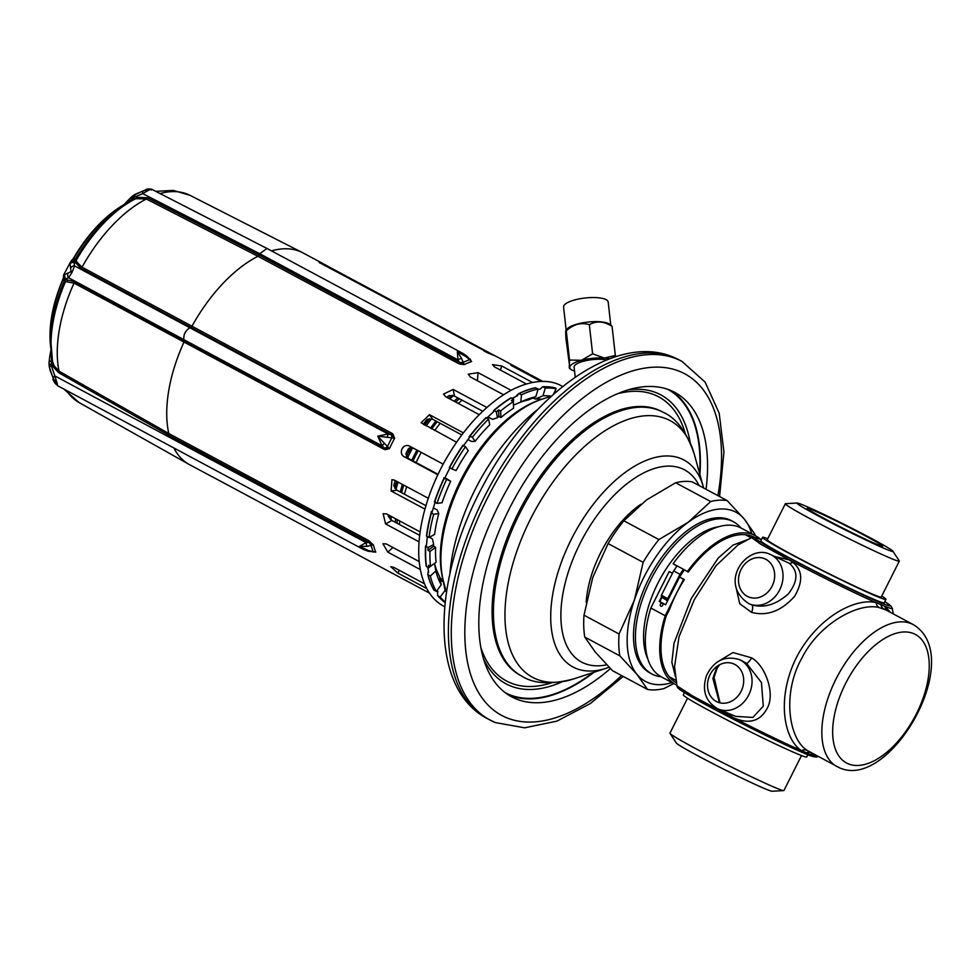 <?xml version="1.0" encoding="UTF-8"?>
<svg xmlns="http://www.w3.org/2000/svg" width="980" height="980" viewBox="0 0 980 980"><rect width="100%" height="100%" fill="white"/><g stroke="black" fill="none" stroke-linecap="round" stroke-linejoin="round"><path stroke-width="1.47" d="M610.405 668.593A172.688 90.969 118.2 0 1 515.664 698.74A172.688 90.969 -61.8 0 1 511.658 696.817A172.688 90.969 -61.8 0 1 511.033 505.374A172.688 90.969 -61.8 0 1 670.724 390.457A172.688 90.969 118.2 0 1 674.73 392.368A172.688 90.969 118.2 0 1 706.066 489.29M508.142 694.747A172.688 90.969 118.2 0 0 508.485 694.881A172.688 90.969 118.2 0 0 594.101 672.219M699.928 474.614A172.688 90.969 118.2 0 0 671.055 390.591M671.986 682.57A95.942 50.544 -61.8 0 1 637 674.424A95.942 50.544 -61.8 0 1 634.428 599.944L643.137 562.336A103.611 54.586 -61.8 0 1 658.903 539.563L623.844 520.784L646.42 499.996L675.636 482.76A103.611 54.586 -61.8 0 1 692.149 481.841L727.197 500.609L744.384 519.192L754.918 534.223A103.611 54.586 -61.8 0 1 755.127 535.558M658.903 539.563L688.107 522.328L710.684 501.527L675.636 482.76M710.684 501.527A103.611 54.586 -61.8 0 1 727.197 500.609M673.811 683.538L664.048 688.536A103.611 54.586 -61.8 0 1 647.535 689.455L637 674.424L619.813 655.841A103.611 54.586 -61.8 0 1 619.066 633.986L634.428 599.944A95.942 50.544 -61.8 0 1 688.107 522.328A95.942 50.544 -61.8 0 1 744.384 519.192A95.942 50.544 -61.8 0 1 751.709 533.72M733.395 521.74A86.338 45.484 -61.8 0 0 731.386 520.784A86.338 45.484 118.2 0 0 651.553 578.237A86.338 45.484 118.2 0 0 651.859 673.971L649.924 672.929A86.338 45.484 -61.8 0 1 649.605 577.196A86.338 45.484 -61.8 0 1 729.451 519.743A86.338 45.484 -61.8 0 1 731.448 520.699L733.395 521.74A86.338 45.484 -61.8 0 1 740.892 527.938M647.535 689.455L612.476 670.675L595.301 652.092L584.766 637.061A103.611 54.586 -61.8 0 1 584.007 615.207L592.729 577.612L608.09 543.569A103.611 54.586 -61.8 0 1 623.844 520.784M619.813 655.841L584.766 637.061M619.066 633.986L584.007 615.207M643.137 562.336L608.09 543.569M661.182 676.776A86.338 45.484 -61.8 0 1 653.868 674.926A86.338 45.484 118.2 0 1 651.859 673.971M718.683 526.713A80.593 42.459 118.2 0 0 659.516 580.111A80.593 42.459 118.2 0 0 647.854 658.964M675.465 676.617L671.864 662.308L674.032 643.186L691.341 598.315L718.279 558.012L733.016 545.113L747.226 539.76M676.861 685.143A84.427 44.48 -61.8 0 1 675.771 684.591L661.39 676.898A84.427 44.48 -61.8 0 1 650.83 608.041L669.181 571.548L672.501 573.226M679.569 577.012L684.395 579.596A80.593 42.459 118.2 0 0 669.659 609.144L666.265 615.869A82.504 43.463 118.2 0 0 676.42 682.766M812.849 753.657A7.681 6.554 100.2 0 0 810.509 754.478A78.767 3.271 26.7 0 0 817.675 756.646C815.887 757.663 811.232 756.45 803.723 752.995C785.201 745.266 742.534 724.379 712.644 708.418L681.161 690.496C678.197 688.487 676.812 686.956 677.021 685.902L674.546 666.804L679.03 636.706L694.342 599.589L716.037 565.656L738.05 544.941L751.599 537.616L760.664 544.17L789.096 559.874C817.516 574.929 855.748 593.733 875.985 602.577C855.013 597.604 816.916 617.596 796.226 657.886C776.221 698.495 783.804 739.177 801.505 750.668L810.509 754.478L814.968 754.796M677.021 685.902L693.142 696.278L733.53 717.801C760.603 731.619 783.253 742.583 801.505 750.668A7.681 6.394 124.8 0 1 807.361 750.533L839.492 767.793C890.318 791.179 966.966 656.735 913.262 624.603A80.593 42.459 118.2 0 0 911.388 623.709A80.593 42.459 118.2 0 0 836.871 677.339A80.593 42.459 118.2 0 0 837.165 766.679M890.6 612.463L885.001 606.375L875.985 602.577A7.681 6.321 -78.3 0 0 879.256 607.588C858.321 602.063 818.729 623.99 801.787 658.291C782.126 692.897 788.41 738.945 807.361 750.533M913.262 624.603L885.871 609.928L879.256 607.588M761.411 539.588A75.754 3.136 26.7 0 0 789.5 558.257A75.754 3.136 26.7 0 0 879.293 602.173A75.754 3.136 26.7 0 0 884.83 601.659L890.955 606.02L892.266 608.36A78.767 3.271 26.7 0 1 885.001 606.375A7.681 6.627 -54.5 0 0 886.998 610.54M762.55 537.31A69.078 2.866 -153.3 0 0 806.111 562.299A69.078 2.866 -153.3 0 0 876.022 596.073A69.078 2.866 26.7 0 0 885.969 599.38L884.254 602.81A69.078 2.866 26.7 0 1 874.295 599.49A69.078 2.866 -153.3 0 1 804.384 565.73A69.078 2.866 -153.3 0 1 760.835 540.74L762.55 537.31A69.078 2.866 -153.3 0 1 767.757 538.706M885.969 599.38A69.078 2.866 26.7 0 0 881.755 596.036M785.335 503.769A63.798 2.646 -153.3 0 0 825.552 526.848A63.798 2.646 -153.3 0 0 890.122 558.037A63.798 2.646 26.7 0 0 899.322 561.099L881.253 597.016A63.798 2.646 26.7 0 1 872.065 593.954A63.798 2.646 -153.3 0 1 807.495 562.765A63.798 2.646 -153.3 0 1 767.267 539.686L785.335 503.769A63.798 2.646 -153.3 0 1 785.568 503.671L797.132 503.022A53.729 2.23 26.7 0 0 829.178 521.691A53.729 2.23 26.7 0 0 885.185 548.812A53.729 2.23 26.7 0 0 892.878 551.177A53.729 2.23 26.7 0 0 857.39 531.087A53.729 2.23 26.7 0 0 804.678 505.68A53.729 2.23 26.7 0 0 797.132 503.022M899.322 561.099A63.798 2.646 26.7 0 0 899.26 560.854L892.878 551.177M876.561 544.182A42.214 1.752 -153.3 0 1 834.592 523.933A42.214 1.752 -153.3 0 1 807.226 508.363A42.214 1.752 -153.3 0 1 813.302 510.31A42.214 1.752 26.7 0 1 856.777 531.332A42.214 1.752 26.7 0 1 882.576 546.264A42.214 1.752 26.7 0 1 876.561 544.182M783.718 790.591A63.798 2.646 26.7 0 1 774.751 787.43A63.798 2.646 -153.3 0 1 712.154 757.258A63.798 2.646 -153.3 0 1 670.026 733.408L676.396 743.085A53.729 2.23 26.7 0 0 711.884 763.175A53.729 2.23 26.7 0 0 764.596 788.582A53.729 2.23 26.7 0 0 772.142 791.24L783.718 790.591A63.798 2.646 26.7 0 0 783.951 790.492L801.518 755.556M670.026 733.408A63.798 2.646 -153.3 0 1 669.952 733.163L687.531 698.238M807.863 754.698L806.724 756.952A69.078 2.866 26.7 0 1 796.764 753.632A69.078 2.866 -153.3 0 1 726.866 719.871A69.078 2.866 -153.3 0 1 683.305 694.881L684.444 692.627M754.245 537.26A82.504 43.463 118.2 0 0 688.279 572.1L687.482 571.45A84.427 44.48 -61.8 0 1 755.494 535.754A84.427 44.48 -61.8 0 1 760.26 539.11M675.771 684.591A84.427 44.48 -61.8 0 1 665.2 615.734L683.562 579.241L684.395 579.596M677.009 566.073L673.101 563.745A84.427 44.48 -61.8 0 1 741.113 528.048L755.494 535.754M670.173 677.756A82.504 43.463 118.2 0 0 671.423 677.915M747.52 535.827A82.504 43.463 118.2 0 0 746.711 534.884M683.562 579.241L679.532 577.085L667.797 600.409L667.748 598.633L661.427 595.24L673.664 570.911L677.131 565.901L673.101 563.745M672.464 573.3L669.181 571.548M665.2 615.734L650.83 608.041M667.588 600.838L661.476 597.028L659.27 601.402L665.604 604.795L667.797 600.409M660.888 606.179A1.531 1.299 -67.1 0 0 662.174 603.398A1.531 1.299 -67.1 0 0 660.888 606.179M688.279 572.1L683.452 569.294L679.985 574.305L667.748 598.633M684.261 569.944L679.532 577.085M661.476 597.028L661.427 595.24M661.635 597.653A80.593 42.459 118.2 0 0 660.005 601.72L665.628 604.721M659.27 601.402L660.005 601.72M679.985 574.305L673.664 570.911M687.482 571.45L677.131 565.901M609.744 358.803A23.03 6.701 173.6 0 0 604.354 358.055L615.342 355.483L615.403 356.818M569.245 367.843L569.552 360.027L566.281 330.86C573.459 324.257 581.14 322.2 589.335 324.686C596.404 320.68 603.974 321.232 612.059 326.328L609.597 324.209A22.454 6.542 -6.4 0 0 608.041 323.351A22.454 6.542 173.6 0 0 585.954 322.31A22.454 6.542 173.6 0 0 567.101 328.974L566.281 330.86C565.668 328.925 565.558 331.534 565.962 338.688L569.784 367.316A23.03 6.701 173.6 0 0 571.107 369.534A23.03 6.701 173.6 0 0 574.562 371.04M569.784 367.316A23.03 6.701 -6.4 0 1 581.459 360.322A23.03 6.701 -6.4 0 1 604.354 358.055L592.606 353.841L589.335 324.686M575.248 377.214L574.121 367.132A18.669 5.439 -6.4 0 1 585.856 360.665A18.669 5.439 -6.4 0 1 606.645 360.015M612.059 326.328L615.342 355.483M569.552 360.027L581.459 360.322L592.606 353.841M566.146 330.064L563.561 306.997A22.454 6.542 -6.4 0 1 579.866 298.778A22.454 6.542 -6.4 0 1 605.334 299.28A22.454 6.542 -6.4 0 1 608.176 301.987L610.773 325.054M725.163 711.933L733.53 717.801C749.406 724.698 760.811 721.194 767.744 707.266C774.898 692.75 765.552 666.13 751.746 657.886L732.967 652.545L717.189 662.1M717.213 666.216L712.877 678.393L719.467 702.721M718.144 708.981A26.864 22.81 -67.1 0 0 748.328 695.776A26.864 22.81 -67.1 0 0 743.391 662.027A26.864 22.81 -67.1 0 0 739.03 659.479C724.588 655.412 713.734 660.814 706.458 675.661C701.717 690.778 705.612 701.888 718.144 708.981L735.698 716.38L752.897 717.433L763.285 706.164L761.436 682.521L746.576 663.374L741.149 660.373M736.397 589.041L739.729 603.729L751.636 612.378C767.12 616.445 781.464 611.055 794.67 596.207C803.269 581.422 802.62 570.115 792.747 562.287L789.096 559.874L775.744 556.75M749.431 603.95L751.623 604.783C763.886 608.36 776.172 604.685 788.484 593.758C798.1 581.128 798.345 570.96 789.219 563.255L770.023 554.325C747.52 543.226 716.858 583.076 749.136 603.827A26.864 22.81 -67.1 0 0 750.864 604.464A26.864 22.81 -67.1 0 0 779.7 589.862A26.864 22.81 -67.1 0 0 774.678 557.118A26.864 22.81 -67.1 0 0 770.023 554.325M749.749 604.084L749.136 603.827M406.492 456.3A106.293 55.995 118.2 0 1 408.746 451.682A106.293 55.995 -61.8 0 1 410.914 447.493M424.744 425.198A106.293 55.995 -61.8 0 1 429.644 418.656M448.644 398.297A106.293 55.995 -61.8 0 1 452.037 395.369M396.741 481.376A106.293 55.995 118.2 0 0 394.793 488.187M390.261 515.909A106.293 55.995 118.2 0 0 390.138 519.106M489.008 353.523L483.814 350.877M410.767 449.636L412.188 447.541M410.461 450.335L411.098 450.665M410.718 449.759L411.392 450.126M408.256 451.302L409.175 451.633M408.783 451.609L410.228 452.393M453.397 395.724A72.14 38.012 118.2 0 0 450.996 396.398A72.14 38.012 118.2 0 0 450.714 396.484M452.564 395.442L451.033 396.214M542.798 381.416L518.04 368.1A120.111 63.271 118.2 0 0 517.207 367.635A120.111 63.271 118.2 0 0 510.911 365.05L510.825 365.221M403.258 579.082L403.246 579.107A120.111 63.271 118.2 0 0 403.785 579.401A120.111 63.271 118.2 0 0 405.23 580.135M511.352 365.54L541.034 381.428M526.272 383.927L494.545 366.924L492.462 364.634L501.699 365.969L532.41 382.421M462.046 400.146A110.324 58.126 118.2 0 0 458.309 403.466M440.155 423.274A110.324 58.126 118.2 0 0 434.74 430.538M421.216 452.38A110.324 58.126 118.2 0 0 416.108 462.585M406.663 486.705A110.324 58.126 118.2 0 0 404.458 494.263M399.718 520.968A110.324 58.126 118.2 0 0 399.485 524.545M411.943 447.407L409.15 448.154L406.443 452.27L406.002 454.426L408.55 458.542L438.023 474.32M456.533 442.225L421.143 422.735L429.485 414.712L432.596 419.232L461.788 434.924M439.824 597.971A121.153 63.823 -61.8 0 1 437.827 595.73M437.668 595.534L437.46 591.05M437.031 590.499L437.815 591.504A117.404 61.85 -61.8 0 0 437.925 591.638M433.809 589.923L433.809 589.923A121.153 63.823 -61.8 0 1 431.788 586.052A121.153 63.823 -61.8 0 1 427.807 574.562L428.223 571.23M426.484 566.575L428.799 567.812A121.263 63.884 -61.8 0 1 428.493 565.276L430.502 566.354A121.263 63.884 118.2 0 1 429.987 551.446L427.978 550.368A121.263 63.884 -61.8 0 1 428.101 547.514L425.773 546.264A121.263 63.884 118.2 0 0 426.484 566.575L426.251 566.354A121.153 63.823 -61.8 0 1 425.553 546.081L426.57 544.807L427.28 536.55M433.307 507.848L437.19 509.943L438.783 513.581L433.699 514.255L431.372 513.005A121.263 63.884 118.2 0 0 426.692 536.244L426.471 536.048A121.153 63.823 -61.8 0 1 431.151 512.846L431.384 511.462M444.896 477.762L450.702 481.254L444.259 478.265A121.263 63.884 118.2 0 0 434.667 502.152L434.434 501.993A121.153 63.823 -61.8 0 1 444.026 478.13L443.83 477.824M449.367 467.509A121.153 63.823 -61.8 0 1 462.928 445.337L465.512 446.684A121.263 63.884 118.2 0 0 451.927 468.893L449.367 467.509M469.004 436.676L469.8 435.99A121.153 63.823 -61.8 0 1 486.019 417.664L488.616 418.987A121.263 63.884 118.2 0 0 472.385 437.337L469.8 435.99M486.778 418.007L493.467 411.857L493.736 410.51A121.153 63.823 -61.8 0 1 511.021 397.819L513.643 399.13L513.361 402.18M516.534 395.638L518.849 393.556A121.153 63.823 -61.8 0 1 535.496 387.749L538.143 389.06A121.263 63.884 118.2 0 0 521.47 394.866L518.849 393.556M555.415 387.933L542.651 386.794L540.078 389.158L538.057 389.317M542.736 386.794A121.153 63.823 -61.8 0 1 552.634 387.357M539.907 399.901A102.655 54.084 118.2 0 0 536.991 398.995M534.076 398.395A102.655 54.084 118.2 0 0 532.459 398.174M439.726 577.441A102.655 54.084 118.2 0 0 443.217 580.417M437.827 474.749L403.87 456.57C401.298 454.793 400.685 452.221 402.021 448.84C403.932 445.778 406.32 444.81 409.211 445.949L443.168 464.14M429.485 414.712L463.369 432.854M486.84 407.46L453.213 389.452L443.499 394.083L445.496 396.606L479.232 414.675M511.033 390.297L478.105 372.657L468.281 374.176L470.278 376.92L503.5 394.72M324.931 265.776L325.421 264.918L302.992 252.901A120.111 63.271 118.2 0 0 302.391 252.583A120.111 63.271 118.2 0 0 271.497 250.88M469.151 358.472A1.923 1.017 118.2 0 0 469.163 358.46L471.625 361.51A120.111 63.271 118.2 0 0 464.116 364.621L461.641 358.484L457.317 351.796L462.989 353.437L267.026 248.479L259.712 253.698L457.966 359.88L457.317 351.796L466.064 356.647L471.625 361.51L469.408 358.827A3.834 0.698 137.8 0 1 469.53 358.876A3.834 0.698 137.8 0 1 469.077 359.93A121.067 63.786 118.2 0 0 463.148 362.392A3.834 1.286 -11.9 0 0 459.841 362.808L464.116 364.621L459.118 363.911L459.841 362.808L457.966 359.88A3.834 1.617 -25.4 0 1 461.641 358.484M131.357 200.974A1.923 1.335 58 0 0 131.516 199.565L124.754 204.281A102.606 54.059 118.2 0 0 73.806 258.487L74.051 260.974A1.923 1.887 129.6 0 0 76.06 260.068L76.232 260.264A111.242 58.604 -61.8 0 1 127.89 203.081A111.242 58.604 -61.8 0 1 132.766 200.177L135.975 198.671L146.363 199.001L257.936 256.282L459.118 363.911M135.975 198.671A1.923 0.821 70.6 0 0 136.196 197.311L147.465 197.752L259.051 255.033L257.936 256.282A120.111 63.271 118.2 0 0 191.97 326.218L391.682 433.185L392.943 434.079L394.622 438.305A120.111 63.271 118.2 0 0 391.951 443.45A120.111 63.271 118.2 0 0 389.415 448.668L377.741 436.161L388.092 433.969L387.321 437.288L394.622 438.305L391.767 434.985L392.943 434.079M319.162 262.444L491.421 354.466A120.111 63.271 118.2 0 1 497.032 356.83L517.207 367.635M329.586 268.275L330.003 267.442L325.372 264.894A120.111 63.271 118.2 0 0 319.774 262.53L319.603 262.873M330.003 267.442L495.317 355.973M69.984 263.032L70.095 263.571A3.834 3.626 173.9 0 1 74.443 261.856L73.953 262.407L75.264 263.106A1.923 1.642 156.1 0 0 77.016 262.297L76.232 260.264A1.923 1.874 150.6 0 1 74.174 261.158A3.834 3.773 161.4 0 0 69.984 263.032L69.911 262.897A3.834 3.81 146.9 0 1 74.051 260.974L80.887 268.349L190.818 327.381L189.838 327.773L388.092 433.969L391.767 434.985L391.682 438.158A121.067 63.786 -61.8 0 0 387.566 446.353A3.834 0.698 -42.2 0 1 385.115 448.203L383.891 447.554A1.923 1.017 -61.8 0 1 383.67 449.097L74.039 283.122L65.489 281.628L62.794 279.471C51.891 305.49 47.947 328.9 50.984 349.701L50.984 349.701A3.834 2.683 170.7 0 1 50.972 349.162M403.809 579.376L429.461 593.108M424.475 583.786L393.752 567.334L390.836 566.685L397.611 572.933L426.704 588.515M419.207 561.577L386.279 543.937L382.947 543.741L387.823 552.157L420.322 569.576M420.126 531.907L386.5 513.9L383.143 513.716L385.581 523.92L419.06 541.854M428.297 498.281L394.401 480.127L391.951 479.661L391.118 490.98L424.94 509.11M385.103 449.661L385.115 448.203L389.415 448.668L385.103 449.661L383.67 449.097M65.28 281.517A1.923 1.887 -50.4 0 0 64.803 279.374L63.063 279.851A102.606 54.059 118.2 0 0 51.132 350.191L51.609 363.764L53.19 366.765L58.69 372.719L168.487 435.096A1.923 1.017 118.2 0 0 168.793 433.515A120.111 63.271 -61.8 0 1 183.958 342.13L184.179 340.587L74.235 281.554L64.803 279.374A3.834 3.81 -51.8 0 1 63.859 274.927L63.725 274.902M168.487 435.096L368.211 542.062A1.923 1.017 118.2 0 0 368.505 540.482L373.441 544.929A120.111 63.271 118.2 0 0 375.732 552.169L368.505 550.601L359.44 546.387L366.067 542.614A3.834 1.788 80.7 0 0 367.157 546.338L373.441 544.929L369.46 542.504A3.834 1.519 66.5 0 0 371.138 545.346A121.067 63.786 -61.8 0 0 372.951 551.079L372.51 551.887L373.515 552.01L372.633 551.813M372.02 551.605L368.505 551.324L368.505 550.601M213.763 477.566A120.111 63.271 118.2 0 1 212.048 476.709L189.569 464.667A120.111 63.271 -61.8 0 1 188.969 464.336A120.111 63.271 -61.8 0 1 173.852 447.946M212.072 476.66L403.785 579.401M151.312 190.059C152.415 188.307 149.548 189.495 142.725 193.624L135.228 196.821A3.834 1.372 -120.1 0 1 135.203 194.297L147.821 188.969C150.565 188.858 149.095 189.471 143.411 190.806L133.537 195.388A3.834 2.156 -125.1 0 0 133.317 195.498L131.908 196.588A3.834 2.524 -130.2 0 1 132.276 196.343M146.106 189.422L148.299 188.858A3.834 3.369 80.8 0 0 147.821 188.969M457.648 363.249A1.923 1.017 118.2 0 0 458.763 362.012L259.051 255.033L259.712 253.698L142.725 193.624A3.834 1.703 -105.5 0 1 143.411 190.806M462.989 353.437L466.725 356.059L466.064 356.647M469.408 358.827L470.4 359.231M391.682 433.185A1.923 1.017 118.2 0 1 390.53 434.348L190.818 327.381L191.97 326.218L82.038 267.197A117.526 61.912 -61.8 0 1 146.363 199.001A1.923 1.029 117.2 0 0 147.465 197.752M70.915 267.663A3.834 3.295 158.4 0 1 74.566 265.886L73.953 262.407A3.834 3.405 -177.5 0 0 70.119 264L70.989 271.693L63.859 274.927M64.717 274.755A3.834 3.528 -124.6 0 0 65.684 278.847L68.6 277.757L183.873 339.644C183.37 334.633 185.367 330.677 189.838 327.773L74.566 265.886L72.067 272.293L68.6 277.757A3.834 3.393 -98.3 0 1 67.853 273.763M384.246 443.389L382.127 445.827L383.891 447.554L184.179 340.587L183.873 339.644L382.127 445.827L377.741 436.161L387.321 437.288M67.387 281.432A1.923 1.69 -96 0 0 66.995 279.545L65.599 279.447L64.398 274.915M51.609 355.103A1.923 1.225 177.6 0 1 51.266 355.311A3.834 1.936 -167.8 0 0 49.76 356.451L49 363.017A3.834 2.413 -179.9 0 0 49 363.09M52.271 360.015A1.923 1.237 177 0 1 51.205 360.959A3.834 2.413 179.7 0 0 49 363.151L49 363.151A3.834 2.413 179.7 0 0 49.049 363.519L49.98 370.024L53.263 378.329C57.649 384.944 58.09 386.377 54.623 382.592L49.38 367.194A3.834 1.225 170.2 0 0 49.392 367.255M127.02 203.632L124.754 204.281A3.834 2.511 -119.5 0 0 124.154 204.489C104.921 215.772 88.004 233.73 73.402 258.365L75.264 259.406A1.923 1.887 129.6 0 1 73.561 260.349A3.834 3.785 -130.5 0 0 70.928 261.243L63.688 274.804L63.504 277.585A3.834 3.822 164 0 1 63.504 277.573L63.504 277.585A3.834 3.822 164 0 0 64.215 278.945A1.923 1.887 -50.4 0 1 64.472 280.844A106.061 55.872 118.2 0 0 50.96 342.167L52.455 361.106L53.998 365.675L59.021 371.163L168.793 433.515L368.505 540.482M52.258 359.93A1.923 1.225 177.6 0 1 51.193 360.836A3.834 2.413 -179.9 0 0 49 363.017L49.184 365.834A3.834 1.85 173.1 0 1 51.609 363.764L51.303 365.76L53.19 366.765A1.923 0.821 153.1 0 0 53.998 365.675M53.263 378.329A3.834 1.703 150.4 0 1 54.831 375.916L51.303 365.76A3.834 1.225 170.2 0 0 49.38 367.194L49.184 365.834A3.834 1.85 173.1 0 0 49.208 365.981M367.157 546.338L359.44 546.387L363.323 549.425L57.698 385.74L54.905 383.107A3.834 3.087 -35.9 0 1 54.623 382.592M369.889 541.327A1.923 0.662 125.4 0 1 369.46 542.504L366.067 542.614L54.831 375.916L57.453 384.209M132.888 200.104A1.923 1.115 58.4 0 0 133.035 198.56L134.285 197.85A3.834 1.838 -122.1 0 1 134.407 194.775L135.203 194.297A3.834 1.372 -120.1 0 1 135.277 194.273M132.766 200.177L124.215 205.408A106.061 55.872 118.2 0 0 75.264 259.406L76.06 260.068M77.016 262.297L82.038 267.197A1.923 1.041 118.2 0 1 80.887 268.349M70.928 261.243A3.834 3.785 -130.5 0 0 70.915 261.243L73.402 258.365M124.154 204.489L129.005 199.418A3.834 2.193 -138 0 0 128.87 201.513A1.923 1.335 58 0 1 128.723 202.554M134.542 194.714A3.834 1.838 -122.1 0 0 134.407 194.775L133.317 195.498A3.834 2.156 -125.1 0 0 133.035 198.56L131.516 199.565A3.834 2.524 -130.2 0 1 131.908 196.588L129.005 199.418M51.217 350.375L51.132 350.191A3.834 2.683 170.7 0 1 50.984 349.701L49.76 356.451M434.667 502.152L436.982 503.402L442.066 502.728A112.823 59.437 118.2 0 1 450.702 481.254M446.586 479.514A121.263 63.884 118.2 0 0 436.982 503.402M395.112 480.506L393.911 486.08L396.9 490.208L426.043 505.741M426.692 536.244L429.02 537.481L434.581 534.455A112.823 59.437 118.2 0 1 438.783 513.581M433.699 514.255A121.263 63.884 118.2 0 0 429.02 537.481M388.141 514.77L388.423 516.546L391.902 520.478L419.685 535.362M429.399 537.285L432.462 538.927L433.662 544.488A112.823 59.437 118.2 0 0 433.577 546.264L435.598 547.342A112.823 59.437 -61.8 0 0 436.112 562.238L430.502 566.354M428.101 547.514L433.662 544.488M428.799 567.812L430.428 566.305M427.978 550.368L433.577 546.264M429.987 551.446L435.598 547.342M440.302 580.234L443.34 581.863A105.913 55.799 118.2 0 0 443.707 582.292M437.729 595.644L445.153 602.59A121.263 63.884 118.2 0 1 437.901 595.779L440.216 597.016L445.104 590.377L443.34 581.863M445.104 590.377A112.823 59.437 118.2 0 0 446.341 591.81M440.216 597.016A121.263 63.884 118.2 0 0 445.202 602.088M427.807 574.562L428.027 574.782A121.263 63.884 118.2 0 0 434.042 590.168L436.357 591.418L441.245 584.778L439.481 576.265A105.913 55.799 118.2 0 1 434.581 563.708L434.299 563.561M428.027 574.782L430.355 576.032L435.83 570.948L434.581 563.708M435.83 570.948A112.823 59.437 118.2 0 0 441.245 584.778M430.355 576.032A121.263 63.884 118.2 0 0 436.357 591.418M391.045 519.927A109.368 57.612 -61.8 0 1 391.253 516.436M395.932 489.547A109.368 57.612 -61.8 0 1 398.101 482.111M407.582 457.832A109.368 57.612 -61.8 0 1 412.629 447.774M426.153 425.945A109.368 57.612 -61.8 0 1 431.482 418.803M449.796 398.909A109.368 57.612 -61.8 0 1 453.471 395.663M457.868 397.905A109.368 57.612 118.2 0 0 454.108 401.224M435.892 420.996A109.368 57.612 118.2 0 0 430.465 428.26M416.941 450.09A109.368 57.612 118.2 0 0 411.821 460.294M402.413 484.414A109.368 57.612 118.2 0 0 400.22 491.985M395.565 518.751A109.368 57.612 118.2 0 0 395.357 522.328M397.059 523.246A106.685 56.203 -61.8 0 1 397.219 519.633M401.579 492.72A106.685 56.203 -61.8 0 1 403.736 485.125M413.07 460.968A106.685 56.203 -61.8 0 1 418.178 450.751M431.751 428.946A106.685 56.203 -61.8 0 1 437.202 421.706M455.614 402.033A106.685 56.203 -61.8 0 1 459.436 398.75M465.512 446.684L468.256 450.665A112.823 59.437 118.2 0 0 456.043 470.633L451.927 468.893M432.596 419.232L427.562 419.171L423.507 424.536M467.938 439.53L471.613 441.502L475.116 441.319L472.385 437.337M475.116 441.319A112.823 59.437 118.2 0 1 489.718 424.83L488.616 418.987M453.213 389.452L454.463 396.091L449.281 395.553L446.77 397.292M493.736 410.51L496.346 411.833A121.263 63.884 -61.8 0 1 498.636 409.885L500.645 410.963A121.263 63.884 118.2 0 1 513.349 401.641L513.569 408.219A112.823 59.437 -61.8 0 0 500.878 417.541L500.645 410.963M487.942 416.88L492.585 419.366L497.436 417.676L496.346 411.833M454.463 396.091L482.736 411.233M513.434 404.152L514.537 404.74L520.821 401.984L521.47 394.866M538.143 389.06L535.803 396.765L528.134 399.999A105.913 55.799 118.2 0 0 518.702 402.915M535.803 396.765A112.823 59.437 118.2 0 0 523.185 400.894A112.823 59.437 118.2 0 0 520.821 401.984M498.636 409.885L498.857 416.463A112.823 59.437 118.2 0 0 497.436 417.676M513.643 399.13A121.263 63.884 -61.8 0 0 511.327 400.563L513.349 401.641M498.857 416.463L500.878 417.541M553.284 394.511L556.138 388.827L555.464 387.958A121.263 63.884 118.2 0 0 542.969 386.855L545.297 388.092L542.957 395.81L535.301 399.044L533.145 397.892M541.732 399.264A105.913 55.799 118.2 0 0 535.301 399.044M551.115 396.19A112.823 59.437 118.2 0 0 542.957 395.81M556.138 388.827A121.263 63.884 118.2 0 0 545.297 388.092M542.136 399.142C481.596 417.578 425.614 522.083 443.818 582.696A118.923 62.647 -61.8 0 1 464.434 475.631A118.923 62.647 -61.8 0 1 542.136 399.142L551.581 396.043M449.857 573.949A147.123 77.506 -61.8 0 1 538.192 409.015M679.152 359.917L673.628 357.271C614.864 331.755 529.849 395.798 482.148 487.354C432.254 580.05 428.762 687.911 487.097 718.487A203.387 107.151 -61.8 0 1 486.362 493.001A203.387 107.151 -61.8 0 1 674.436 357.663A203.387 107.151 118.2 0 1 679.152 359.917L682.031 361.449A203.387 107.151 -61.8 0 0 677.315 359.195A203.387 107.151 -61.8 0 0 489.241 494.545A203.387 107.151 -61.8 0 0 489.976 720.031A203.387 107.151 -61.8 0 0 494.704 722.285M621.528 675.526A193.795 102.092 -61.8 0 1 506.195 717.568A193.795 102.092 -61.8 0 1 498.845 504.786A193.795 102.092 -61.8 0 1 680.194 371.616A193.795 102.092 -61.8 0 1 717.887 495.623M593.047 672.562A172.113 90.674 118.2 0 1 590.622 674.375A172.113 90.674 -61.8 0 1 505.362 692.787M699.634 473.56A172.113 90.674 118.2 0 0 667.882 389.354M562.104 681.835A163.905 86.35 -61.8 0 1 483.618 659.038M690.202 442.666A163.905 86.35 118.2 0 0 627.739 389.954M685.143 433.087A161.173 84.905 118.2 0 0 616.8 393.997M551.324 682.925A161.173 84.905 -61.8 0 1 480.923 647.694M521.887 676.176L520.539 675.453A149.658 78.841 -61.8 0 1 499.028 562.937A149.658 78.841 -61.8 0 1 587.179 427.329A149.658 78.841 118.2 0 1 661.867 411.6L663.215 412.323A149.658 78.841 118.2 0 0 588.527 428.052A149.658 78.841 118.2 0 0 500.376 563.659A149.658 78.841 118.2 0 0 521.887 676.176C534.002 683.942 551.336 684.836 573.888 678.858A145.603 76.71 118.2 0 1 505.705 600.213A145.603 76.71 118.2 0 1 597.482 435.929A145.603 76.71 118.2 0 1 694.257 454.12C686.735 432.033 676.384 418.105 663.215 412.323M703.628 487.991L703.358 486.999A117.416 61.85 118.2 0 0 625.326 472.323A117.416 61.85 118.2 0 0 551.311 604.807A117.416 61.85 118.2 0 0 606.302 668.213L609.082 667.245M699.108 485.566A109.037 57.44 118.2 0 0 630.164 481.303A109.037 57.44 118.2 0 0 561.883 600.385A109.037 57.44 118.2 0 0 606.706 664.795M640.883 504.271A82.369 43.39 118.2 0 0 638.384 506.035A82.369 43.39 118.2 0 0 586.212 602.308M679.998 688.413A75.754 3.136 26.7 0 0 722.138 713.416A75.754 3.136 26.7 0 0 803.49 752.885M806.209 752.897A7.681 6.517 112.9 0 1 810.693 752.505M880.861 604.464A7.681 6.517 -67.1 0 0 884.009 609.046M913.691 633.644A72.912 38.416 118.2 0 0 845.458 683.746A72.912 38.416 118.2 0 0 848.227 763.8A72.912 38.416 118.2 0 0 916.459 713.697A72.912 38.416 118.2 0 0 913.691 633.644M667.588 599.552L661.255 596.159M719.541 664.783L717.152 668.225L714.077 677.425A6.137 2.021 -171.5 0 1 712.877 678.393M751.746 657.886A6.137 1.25 -54.9 0 1 746.576 663.374M737.021 665.837A20.727 17.591 -67.1 0 0 709.177 676.653A20.727 17.591 -67.1 0 0 716.662 701.655A20.727 17.591 -67.1 0 0 740.549 692.37A20.727 17.591 -67.1 0 0 737.021 665.837M792.747 562.287A6.137 3.001 -51.5 0 1 789.219 563.255M751.636 612.378A6.137 2.487 107.9 0 0 751.623 604.783M749.859 597.396A20.727 17.591 -67.1 0 0 772.117 586.138A20.727 17.591 -67.1 0 0 768.234 560.879A20.727 17.591 -67.1 0 0 741.064 569.503A20.727 17.591 -67.1 0 0 749.859 597.396M518.04 368.1L517.636 368.909M388.374 514.904A109.368 57.612 118.2 0 0 388.288 516.166M395.222 480.568A109.368 57.612 118.2 0 0 394.683 482.319A109.368 57.612 118.2 0 0 393.813 485.272M408.44 448.705A109.368 57.612 118.2 0 0 407.251 451.057A109.368 57.612 118.2 0 0 406.038 453.507M426.802 419.612A109.368 57.612 118.2 0 0 425.026 421.988A109.368 57.612 118.2 0 0 423.617 423.924M448.742 395.736A109.368 57.612 118.2 0 0 446.917 397.365M501.699 365.969L500.449 370.097M520.356 369.387L519.976 370.158M302.391 252.583L189.985 195.326A117.526 61.912 118.2 0 0 160.071 193.562M72.067 272.293L70.989 271.693M63.97 274.976A3.834 3.798 -82.8 0 0 64.974 279.459A1.923 1.887 -74.6 0 1 65.489 281.628A111.242 58.604 -61.8 0 0 51.058 346.528M58.69 372.719A1.923 1.004 119.6 0 0 59.021 371.163A117.526 61.912 -61.8 0 1 74.039 283.11A1.923 1.041 -61.8 0 0 74.235 281.554M63.872 389.036L79.013 402.511A117.526 61.912 -61.8 0 1 66.517 390.457M403.87 456.57L408.55 458.542M391.118 490.98L396.9 490.208M385.581 523.92L391.902 520.478M387.823 552.157L392.882 547.477M397.611 572.933L399.485 570.397M463.185 445.435A121.263 63.884 118.2 0 0 449.6 467.644M486.288 417.737A121.263 63.884 118.2 0 0 470.057 436.1M511.315 397.88A121.263 63.884 118.2 0 0 494.018 410.583M478.105 372.657L477.37 380.718M535.815 387.81A121.263 63.884 118.2 0 0 519.143 393.617M443.818 582.696L446.476 592.275M487.097 718.487L495.28 722.566L524.619 727.809L556.897 721.133L590.291 703.591L623.219 676.433M719.577 496.529L723.938 452.05L719.173 413.131L705.11 382.102L682.031 361.449M703.358 486.999L694.257 454.12M669.365 676.812L676.016 680.365M751.599 537.616L754.49 537.297L761.423 539.576M892.266 608.36L893.258 613.897M745.462 534.737L751.195 537.799M606.302 668.213L573.888 678.858M571.107 369.534L569.515 368.382M714.077 677.425L719.982 702.856M739.03 659.479L741.162 660.373M411.833 447.407L409.787 452.001M556.273 391.902L554.888 391.326M562.679 386.573L561.712 386.034C552.855 380.767 536.036 377.643 511.401 390.089C485.492 404.458 463.05 428.579 444.087 462.438C432.695 483.434 425.038 504.516 421.13 525.684C416.684 550.772 418.374 571.389 426.214 587.559C430.453 595.975 436.308 602.198 443.756 606.253L444.749 606.767M428.738 572.161L427.697 567.224M431.996 512.405L435.279 501.564M444.626 478.338L449.967 467.717M463.185 446.108L470.045 436.774M512.246 398.382L517.722 395.491M148.299 188.858L151.643 189.238L267.026 248.479M466.725 356.059L470.008 359.378M372.841 551.801L373.515 552.01M79.013 402.511L188.969 464.336M189.985 195.326L173.362 190.414L155.747 191.345M63.504 277.585L62.794 279.471M54.905 383.107L52.896 379.419M363.323 549.425L368.505 551.324M433.834 589.972L431.788 586.052"/></g></svg>
